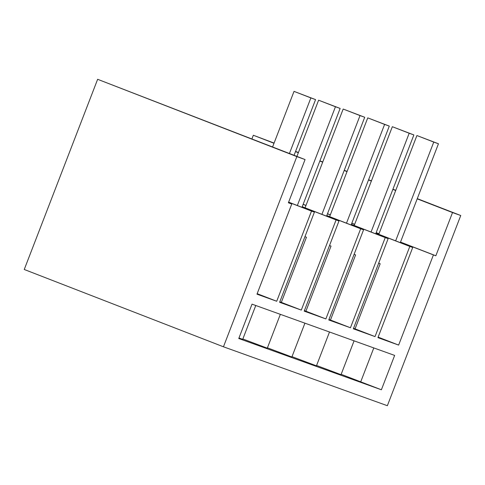 <?xml version="1.0" encoding="UTF-8"?>
<svg xmlns="http://www.w3.org/2000/svg" width="485" height="485" viewBox="0 0 485 485"><rect width="100%" height="100%" fill="white"/><g stroke="black" fill="none" stroke-linecap="round" stroke-linejoin="round"><path stroke-width="0.73" d="M400.489 242.154L433.426 254.916L398.634 345.084L377.93 337.639L412.723 247.471L409.819 246.428L375.026 336.596L353.353 328.806L388.145 238.638L385.242 237.595L350.449 327.763L328.775 319.973L363.568 229.805L360.664 228.762L325.871 318.93L304.198 311.14L338.991 220.972L336.087 219.929L301.294 310.097L279.621 302.307L314.413 212.139L311.509 211.096L276.717 301.264L256.977 294.171L291.77 204.003L288.417 202.7M378.991 233.812L376.148 232.709M354.65 224.367L351.807 223.264M330.309 214.922L327.466 213.818M305.968 205.476L303.125 204.373M433.426 254.916L435.845 255.783L452.523 212.557L460.75 215.516L387.363 405.702L223.452 346.793L296.838 156.6L305.065 159.559L288.381 202.785L291.77 204.003M303.155 204.288L305.999 205.391M327.496 213.733L330.34 214.837M351.837 223.179L354.68 224.282M376.178 232.624L379.021 233.728M400.519 242.076L435.845 255.783M238.765 338.518L252.024 304.156L394.644 355.42L381.386 389.776L238.765 338.518M276.717 301.264L257.165 293.68M305.065 159.559L97.637 79.297L24.25 269.484L223.452 346.793M274.08 143.069L253.328 135.248L251.909 138.928M314.413 212.139L288.636 202.136M311.509 211.096L288.605 202.209M97.637 79.297L296.838 156.6M381.386 389.776L341.155 374.323M354.08 340.834L341.022 374.669L316.578 365.49M329.503 332.001L316.444 365.836L292 356.657M304.926 323.168L291.867 357.002L267.423 347.824M280.348 314.335L267.29 348.169L242.846 338.991M255.771 305.501L242.712 339.336L238.959 338.009M410.771 246.15L410.583 246.641M412.583 247.417L412.783 246.901M398.634 345.084L378.124 337.123M412.723 247.471L375.954 233.206M253.328 135.248L274.001 143.275M295.498 151.617L298.342 152.72M319.833 161.062L322.683 162.166M344.174 170.508L347.017 171.611M368.515 179.953L371.358 181.057M392.856 189.399L395.699 190.502M417.197 198.85L452.523 212.557M409.819 246.428L375.93 233.273M295.577 151.411L298.421 152.514M319.918 160.856L322.761 161.96M344.253 170.302L347.102 171.405M368.594 179.747L371.437 180.85M392.935 189.198L395.778 190.302M417.276 198.644L460.75 215.516M360.743 381.768L373.802 347.927M301.294 310.097L279.821 301.791M281.33 302.349L306.447 237.25L304.944 236.668L306.447 237.25M336.087 219.929L302.197 206.774M338.991 220.972L302.222 206.701M325.871 318.93L304.398 310.624M305.908 311.182L331.025 246.083L329.521 245.501M329.515 245.525L331.025 246.083M360.664 228.762L326.775 215.607M363.568 229.805L326.799 215.54M350.449 327.763L328.975 319.457M330.485 320.015L355.602 254.916L354.099 254.334M354.092 254.358L355.602 254.916M385.242 237.595L351.352 224.44M388.145 238.638L351.376 224.373M375.026 336.596L353.553 328.29M355.062 328.848L380.179 263.749L378.676 263.167M378.67 263.191L380.179 263.749M272.582 146.955L294.025 91.374L310.873 97.915L289.43 153.49M294.025 91.374L315.565 99.601L294.074 155.297M310.873 97.915L315.565 99.601M296.917 156.4L318.603 100.207L335.45 106.748L297.341 205.513M318.603 100.207L340.143 108.434L301.985 207.319M335.45 106.748L340.143 108.434M305.071 207.81L343.18 109.04L360.028 115.582L321.919 214.346M343.18 109.04L364.72 117.267L326.563 216.152M360.028 115.582L364.72 117.267M329.642 216.643L367.757 117.873L384.605 124.415L346.496 223.179M367.757 117.873L389.297 126.1L351.14 224.985M384.605 124.415L389.297 126.1M354.22 225.476L392.335 126.706L409.182 133.248L371.074 232.012M392.335 126.706L413.875 134.933L375.717 233.819M409.182 133.248L413.875 134.933M378.797 234.31L416.912 135.539L433.76 142.081L395.651 240.845M416.912 135.539L438.452 143.766L400.295 242.652M433.76 142.081L438.452 143.766"/></g></svg>
